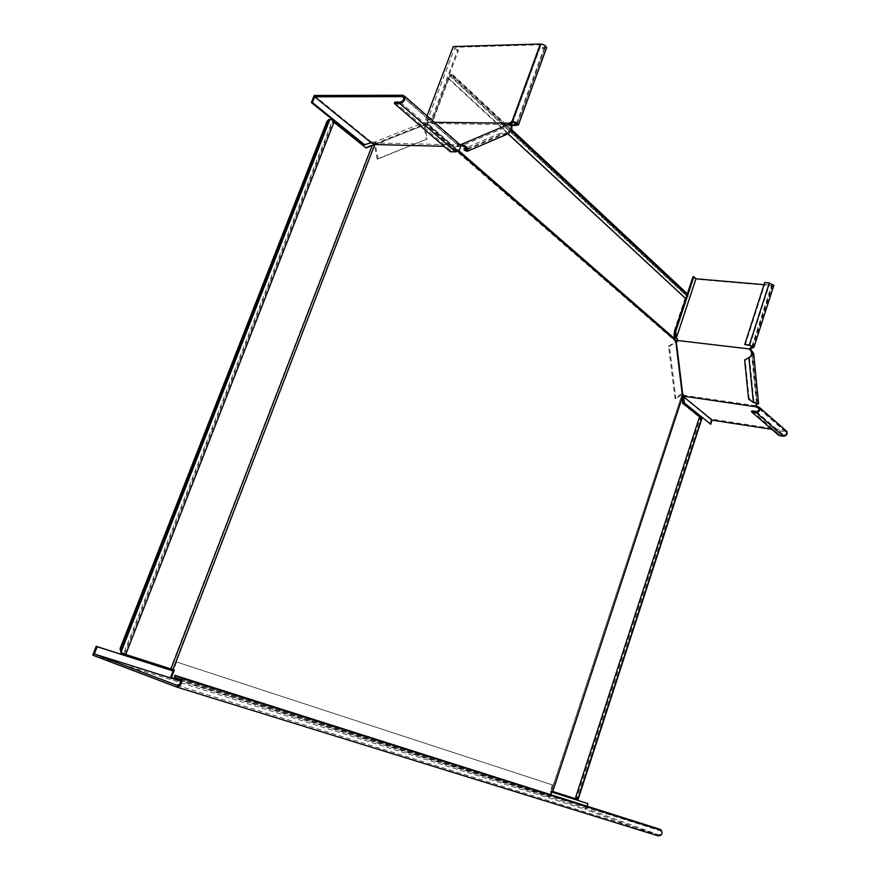 <?xml version="1.0" encoding="UTF-8"?>
<svg xmlns="http://www.w3.org/2000/svg" width="880" height="880" viewBox="0 0 880 880"><rect width="100%" height="100%" fill="white"/><g stroke="black" fill="none" stroke-linecap="round" stroke-linejoin="round"><path stroke-width="0.66" stroke-dasharray="4.4 3.3" d="M577.973 799.568L576.279 798.897L578.149 796.785L700.436 420.816L700.271 417.879L576.279 798.897M700.271 417.879L702.053 417.967M699.556 417.021L701.283 417.835L577.214 799.293L575.014 798.545L699.556 417.021M366.003 147.983L332.134 121.33L123.629 653.763L170.522 668.8L371.756 145.618L372.911 145.068M332.134 121.33L333.124 121.165L331.881 119.988L332.783 119.999M122.859 653.576L123.629 653.763M329.571 119.537L331.881 119.988M449.427 75.35L685.949 295.526L685.421 292.589L452.122 74.778L452.925 74.767L450.868 74.602L451.484 75.845L449.427 75.35L450.516 74.371L452.122 74.778M687.863 296.186L685.949 295.526M450.593 75.856L448.382 78.001L432.036 121.319L426.085 123.948L675.422 341.286L425.634 124.3L426.668 123.618L457.886 151.129M687.071 296.12L685.245 297.726L448.382 78.001M375.111 144.375L425.953 124.421L375.32 144.54L375.573 142.934L457.897 144.892L457.875 146.641L443.96 146.289M180.631 680.537L549.505 796.565L170.621 677.336M550.946 794.552L550.198 796.818M425.953 124.421L426.591 123.904M425.843 124.3L426.668 123.618M174.284 670.087L173.503 669.834M374.594 144.606L172.579 669.504L173.514 669.801M682.682 394.944L681.978 394.845L675.422 341.286M681.978 394.845L549.505 796.565M426.723 123.431L458.238 150.876M450.868 74.602L686.939 294.723M508.024 133.87L448.811 78.969L451.484 75.845M511.797 129.767L452.925 74.767M448.811 78.969L432.839 121.33L432.036 121.319M432.839 121.33L427.526 123.442L458.645 150.546M685.245 297.726L673.53 332.915L674.245 339.669M373.67 144.76L374.242 144.804M170.522 668.8L172.579 669.504L175.615 661.672L552.343 784.883L553.212 785.191L551.023 791.824L551.76 792.066L550.154 791.516L551.023 791.824M373.604 145.145L372.834 145.453M120.989 652.839L329.989 119.68M334.202 121.682L125.719 654.511M674.718 340.351L675.4 339.867M675.092 340.857L675.774 340.362M552.035 791.23L551.342 790.977M675.521 341.781L676.236 341.858M674.256 338.855L674.971 338.932M674.245 332.992L673.53 332.915M682.88 395.604L682.561 396.121L682.011 395.373M575.014 798.545L551.837 791.142M552.596 791.395L551.771 791.109M682.561 396.121L552.442 791.329M682.308 396.605L681.219 396.825L682.11 403.194L699.237 416.988M551.551 791.01L681.219 396.825M681.406 397.485L682.088 397.056M578.149 796.785L578.842 797.027L701.129 420.926L700.436 420.816M702.053 418.143L701.239 418.605L701.129 420.926M701.239 418.605L577.544 798.941L578.039 799.535L577.005 799.161M578.842 797.027L577.544 798.941M682.814 403.304L682.11 403.194M764.027 284.68L772.794 284.999L769.769 283.437L764.698 282.568M693.011 276.694L695.596 279.18L772.035 285.802L773.828 285.373M750.134 348.975L677.996 340.505L677.875 339.427M695.596 279.18L675.983 338.195M745.206 344.927L765.16 283.041M686.796 298.144L687.687 295.471M685.718 298.584L686.994 294.767M675.015 398.519L675.895 398.651L669.427 346.39L668.536 346.28L675.499 341.649L681.835 393.657L675.015 398.519L668.536 346.28M748.583 399.091L749.144 398.673L745.173 359.568M669.427 346.39L675.807 342.133L682.143 394.185L675.895 398.651M757.339 403.689L749.144 398.673M676.236 341.737L675.499 341.649M756.008 404.899L757.537 404.063M755.788 405.68L684.64 395.45L681.835 393.657M677.171 341.77L677.996 340.505M677.413 341.055L677.996 340.67M771.859 429.352L786.06 432.102C786.5 433.961 785.719 435.006 783.728 435.237L779.306 434.555L778.998 435.523M709.863 424.138L711.502 419.089L785.84 430.562M684.387 396.473L684.695 395.505L684.068 395.835M711.502 419.089L682.99 395.879M751.861 410.817L779.306 434.555M749.485 357.324L753.962 402.072L753.412 402.49M751.85 350.911L757.13 404.195L756.58 404.613M684.035 395.692L684.596 395.285M394.9 102.113L450.758 150.403L456.071 150.557C458.524 149.908 459.613 148.412 459.305 146.058L458.04 145.277L457.402 146.212M459.228 144.078L457.666 144.298L457.897 144.892M374.781 144.133L375.441 142.989M375.265 142.879L370.601 141.449L369.402 142.78L363.924 144.947M314.182 95.491L370.601 141.449M372.537 141.9L372.053 143.154M450.758 150.403L450.263 151.723M370.414 142.802L369.402 142.78M377.146 158.961L427.328 138.853L378.147 158.994L377.146 158.961L374.286 144.65M507.738 133.925L499.697 134.926L464.255 150.106M499.697 134.926L499.466 133.518L466.235 147.719M378.147 158.994L375.265 144.573M375.265 144.54L375.111 143.77L424.589 124.058L427.328 138.853M509.542 123.761L510.059 125.279C511.896 127.611 511.016 130.02 507.43 132.517L499.466 133.518M374.099 143.737L373.824 142.362L423.335 122.694L426.327 138.831M373.824 142.362L375.232 142.395L375.111 143.77M458.007 145.013L458.447 146.41L460.669 145.948M434.39 122.287L423.335 122.694M458.194 144.947L459.8 144.573M424.743 122.705L424.996 124.058L428.285 123.409L509.696 124.674M458.447 146.41L457.875 146.641M510.477 123.728L510.18 124.465M428.516 122.705L427.625 120.934L428.428 121.638L428.285 123.409M428.428 121.638L427.405 120.395L455.048 47.289L541.09 44.781L545.237 47.344L538.813 48.059L539.561 48.84L511.489 125.697M427.625 120.934L426.734 120.406L427.537 121.11M427.053 115.841L425.601 119.68L426.734 120.406M546.524 47.949L539.561 48.84M511.445 125.697L510.818 124.564M511.566 122.518L538.813 48.059M425.601 119.68L427.999 119.966L427.405 120.395M427.999 119.966L433.026 117.975L432.025 117.964L457.457 50.6L453.255 46.574M433.026 117.975L458.458 50.567L455.048 47.289M458.458 50.567L457.457 50.6M426.998 119.955L432.025 117.964M467.115 149.743L507.188 132.55L507.419 133.969L466.961 151.371M509.828 123.86L510.059 125.279L461.67 145.827M427.735 123.618L427.493 122.265M587.158 806.036L586.333 808.599L658.581 834.79C661.045 834.559 661.694 833.239 660.506 830.819L655.534 828.894L655.875 827.816M658.24 835.868L585.134 809.325L587.081 803.33M174.317 676.929L655.534 828.894M586.333 808.599L180.686 681.153M175.615 661.672L553.212 785.191M176.572 662.024L173.129 670.989M552.343 784.883L550.154 791.516M92.741 655.171L585.134 809.325M685.421 292.589L686.136 292.666M551.683 791.076L552.508 791.362M752.026 346.148L771.584 285.329M752.147 347.677L772.035 285.802M749.804 345.466L769.769 283.437M756.481 403.568L751.696 355.476M758.945 408.617L784.949 431.365M757.977 406.483L785.246 430.397M756.382 411.477L783.728 435.237M402.952 95.238L458.524 143.957L458.04 145.277L403.843 97.845M456.071 150.557L400.312 102.113M460.152 144.881L460.339 145.992M512.809 122.1L541.09 44.781M516.703 125.774L544.841 48.697M516.483 123.519L544.093 47.916M509.355 123.684L509.586 125.092M179.443 678.843L659.934 830.478M177.144 685.366L658.581 834.79M124.498 654.093L333.124 121.165M686.983 295.911L450.516 75.636M425.315 124.41L426.47 123.772M426.206 124.08L427.361 123.442M450.516 74.371L451.319 74.36M511.39 130.966L451.429 75.031M772.794 284.999L752.873 346.984M752.532 353.485L757.515 403.711M684.772 395.703L684.453 396.66M786.06 432.102L758.791 408.232M755.931 403.15L756.998 403.645M457.666 144.298L457.171 145.618M403.7 97.383L459.305 146.058M370.678 142.813L370.117 142.802M467.093 149.82L507.43 132.517M467.104 151.404L467.896 151.063M375.925 142.659L376.2 144.045M545.237 47.344L517.044 124.564M427.581 119.966L426.646 120.098L427.196 120.813M509.234 123.607L509.443 124.905M180.092 679.294L660.506 830.819"/><path stroke-width="1.32" d="M123.453 653.796L120.989 652.839L120.087 648.582L326.975 121.264L329.571 119.537M375.507 144.551L372.273 145.398L170.929 668.965L172.986 669.669L374.759 144.584M180.631 680.537L171.38 677.622L174.284 670.087L172.986 669.669M575.234 798.644L578.039 799.546L702.064 418.11L699.545 416.79L575.234 798.644L552.035 791.23L550.946 794.552M552.728 791.45L682.88 395.604L676.247 341.044L457.886 151.129M508.024 133.87L685.696 298.595L674.245 332.992L674.971 338.932L676.247 341.044M171.38 677.622L170.621 677.336L173.503 669.834M403.843 97.845L402.424 96.613L314.688 96.789L371.129 142.725L374.594 144.606M686.939 294.723L687.863 296.186L685.696 298.595M686.763 294.558L686.136 292.666L511.797 129.767M125.73 654.467L170.929 668.965M120.087 648.582L120.857 648.857L327.789 121.275L326.975 121.264M120.857 648.857L120.978 652.3L329.857 119.493L327.789 121.275M120.978 652.3L125.708 654.511L334.224 121.627L332.783 119.999L329.857 119.493M371.789 145.684L366.003 147.983L334.004 122.199M370.975 145.662L365.728 147.752M682.143 397.826L682.814 403.304L699.545 416.79M676.269 342.188L677.534 339.911L676.39 337.865L696.014 278.795L764.027 284.68M677.369 340.483L749.54 348.953L752.026 346.148M752.147 347.677L751.685 347.237L752.873 346.984L749.804 345.466L744.733 344.487L749.331 345.015L753.94 347.303L750.134 348.975L751.85 350.911L751.289 351.318L752.532 353.485L749.705 357.159L744.612 359.975L749.485 357.324M677.38 338.998L675.488 337.018L674.806 331.397L685.718 298.584M773.828 285.373L769.307 282.964L764.698 282.568L744.733 344.487M675.488 337.018L676.39 337.865M687.687 295.471L693.902 276.771L696.014 278.795M674.806 331.397L675.697 331.496L686.796 298.144M686.994 294.767L693.011 276.694L693.902 276.771M676.379 337.117L675.697 331.496M757.273 404.184L758.615 403.766L753.412 402.49L748.583 399.091L744.612 359.975M751.85 350.911L753.643 353.408L748.913 357.709L753.412 402.49M677.171 341.77L676.236 341.737M756.008 404.899L757.339 403.689M750.178 349.151L749.617 349.547L751.289 351.318L751.696 355.476M755.799 405.515L755.579 406.747L684.123 396.253L682.605 394.262M755.249 405.944L755.282 406.505M749.617 349.547L749.54 348.953M785.84 430.562L786.929 431.508C787.578 434.291 786.412 435.853 783.431 436.205L778.998 435.523L751.542 411.818L751.861 410.817L756.382 411.477C758.417 411.213 759.22 410.135 758.791 408.232L755.579 406.747M684.068 395.835L683.628 396.781L684.123 396.253M683.628 396.781L712.063 420.156L771.859 429.352M751.542 411.818L756.063 412.478C759.121 412.082 760.331 410.465 759.682 407.616L755.898 405.746M683.562 396.968L683.716 397.584L682.836 397.452L682.99 395.879L683.936 395.824M683.716 397.584L684.365 402.985L710.721 424.27L712.063 420.156M684.365 402.985L710.721 424.27M682.836 397.452L683.496 402.853M375.32 144.551L443.96 146.289M371.129 142.725L363.924 144.947L311.388 102.553L314.182 95.491L402.952 95.238L404.866 96.393C405.262 100.023 403.568 102.388 399.784 103.488L394.372 103.488L450.263 151.723L455.576 151.877C459.272 150.909 460.889 148.654 460.438 145.123L459.228 144.078M402.424 96.613L403.7 97.383C403.964 99.803 402.831 101.376 400.312 102.113L394.9 102.113L394.372 103.488M364.936 144.98L312.411 102.553L314.688 96.789M311.388 102.553L312.411 102.553M459.8 144.573L461.417 144.364L461.67 145.827C466.114 147.158 467.808 148.533 466.774 149.952L466.961 151.371L464.255 150.106L464.002 148.665L466.235 147.719M467.115 149.743L464.002 148.665M374.286 144.65L374.099 143.737M511.489 125.697L518.386 125.07C517.847 123.167 515.724 121.935 512.028 121.363L509.212 123.486L509.828 123.86L461.417 144.364C467.423 146.641 469.315 148.984 467.104 151.404L466.961 151.371M509.828 123.86C513.205 127.094 512.501 130.438 507.738 133.925L467.896 151.063M460.669 145.948L461.67 145.827M509.586 123.2L434.39 122.287M511.115 124.982L517.044 124.564L512.809 122.1L510.477 123.728L509.696 122.991M427.053 115.841L453.255 46.574L540.331 44C544.038 44.473 546.106 45.749 546.568 47.839L546.524 47.949M510.818 124.564L511.566 122.518M176.627 687.005L658.24 835.868C661.947 835.527 662.904 833.547 661.133 829.917L174.933 675.323L174.317 676.929L180.092 679.294C181.093 682.748 180.059 684.75 176.968 685.311L177.144 685.366M180.686 681.153L94.303 654.005L176.968 685.311M587.939 803.627L551.771 792.033L587.939 803.627L587.158 806.036M172.59 669.537L172.172 670.626L173.063 670.956L97.185 646.701L94.303 654.005M172.172 670.626L96.228 646.338L92.741 655.171L176.352 686.928C180.983 686.092 182.545 683.078 181.027 677.908L174.933 675.323M96.228 646.338L97.185 646.701M675.4 339.867L458.238 150.876M674.971 338.932L458.645 150.546M749.331 345.015L769.307 282.964M756.58 404.613L756.481 403.568M751.036 350.35L750.475 350.757M757.977 406.483L757.658 407.484L758.945 408.617M756.063 412.478L783.431 436.205M455.576 151.877L399.784 103.488M512.809 122.1L512.028 121.363L540.331 44M515.922 125.037L516.483 123.519M180.059 677.237L660.264 829.4M687.61 295.35L511.39 130.966M329.351 119.592L328.537 119.592M773.85 285.307L753.94 347.303M749.705 357.159L749.111 357.577M753.643 353.408L758.615 403.766M786.929 431.508L759.682 407.616M404.866 96.393L460.438 145.123M546.568 47.839L518.386 125.07M181.027 677.908L661.133 829.917"/></g></svg>

